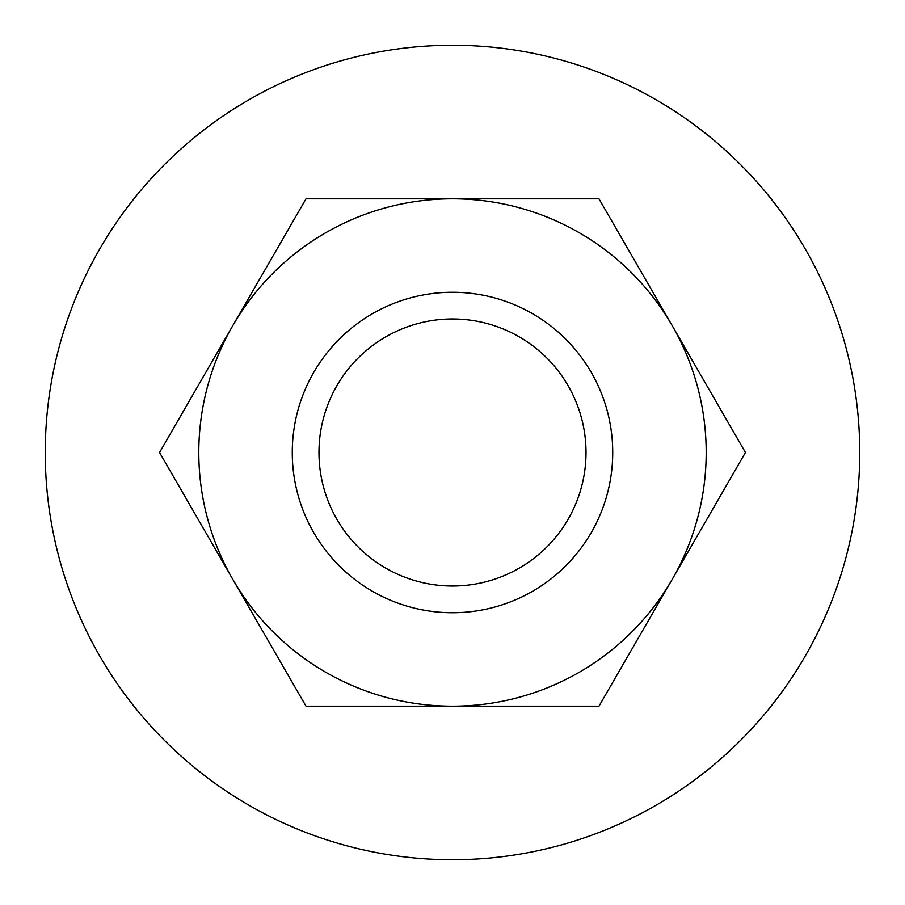 <?xml version="1.0" encoding="UTF-8"?>
<svg xmlns="http://www.w3.org/2000/svg" width="905" height="905" viewBox="0 0 905 905"><rect width="100%" height="100%" fill="white"/><g stroke="black" fill="none" stroke-linecap="round" stroke-linejoin="round"><path stroke-width="1.36" d="M452.5 586.021A133.521 133.521 0 0 0 586.021 452.5A133.521 133.521 0 0 0 452.5 318.979A133.521 133.521 0 0 0 318.979 452.5A133.521 133.521 0 0 0 452.5 586.021M452.5 292.27A160.23 160.23 0 0 1 612.73 452.5A160.23 160.23 0 0 1 452.5 612.73A160.23 160.23 0 0 1 292.27 452.5A160.23 160.23 0 0 1 452.5 292.27M452.5 45.25A407.25 407.25 0 0 1 859.75 452.5A407.25 407.25 0 0 1 452.5 859.75A407.25 407.25 0 0 1 45.25 452.5A407.25 407.25 0 0 1 452.5 45.25M306.026 198.806L598.974 198.806L745.449 452.5L672.211 579.347A253.694 253.694 0 0 0 452.5 198.806A253.694 253.694 0 0 0 232.789 325.653L306.026 198.806M598.974 706.194L672.211 579.347A253.694 253.694 0 0 1 452.5 706.194L306.026 706.194L159.552 452.5L232.789 325.653A253.694 253.694 0 0 0 452.5 706.194L598.974 706.194"/></g></svg>
